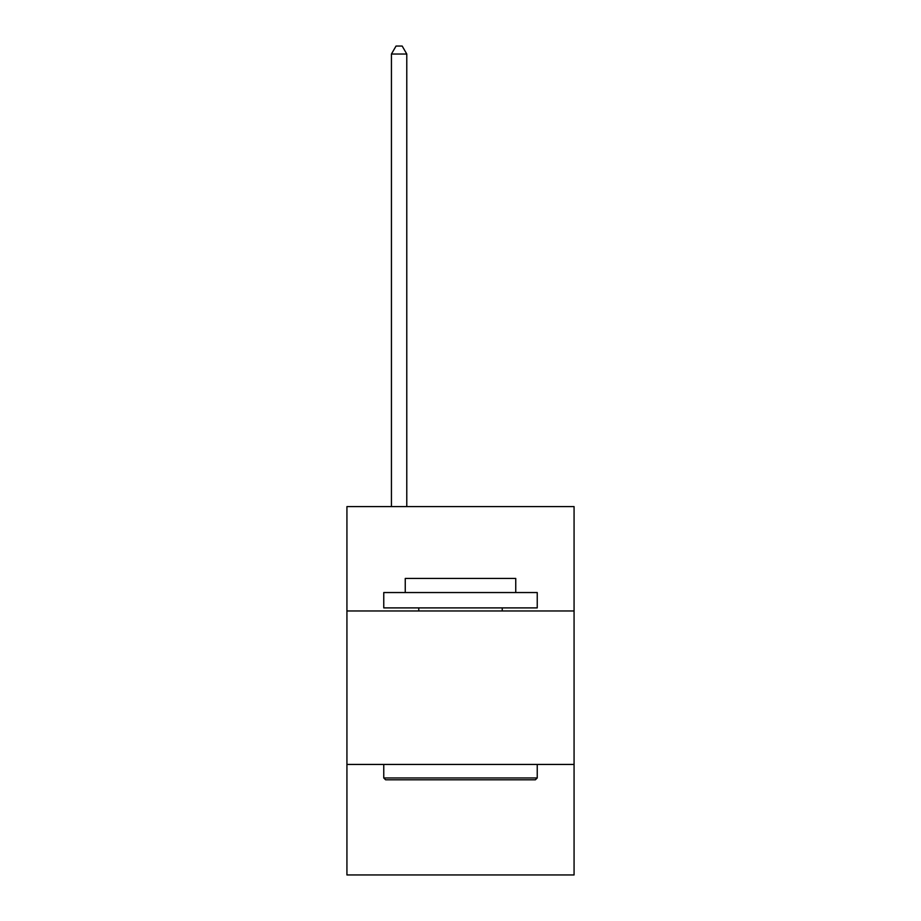 <?xml version="1.0" encoding="UTF-8"?>
<svg xmlns="http://www.w3.org/2000/svg" width="921" height="921" viewBox="0 0 921 921"><rect width="100%" height="100%" fill="white"/><g stroke="black" fill="none" stroke-linecap="round" stroke-linejoin="round"><path stroke-width="1.38" d="M346.929 610.968L574.071 610.968L574.071 506.608L346.929 506.608L346.929 874.95L574.071 874.95L574.071 764.442L346.929 764.442M574.071 764.442L574.071 610.968M385.6 779.799L383.758 777.957L537.242 777.957L535.4 779.799L385.6 779.799M537.242 592.548L537.242 607.895L383.758 607.895L383.758 592.548L537.242 592.548M405.252 592.548L405.252 578.434L515.748 578.434L515.748 592.548M537.242 764.442L537.242 777.957M383.758 764.442L383.758 777.957M502.244 607.895L502.244 610.968M418.756 607.895L418.756 610.968M406.783 506.608L406.783 54.028L391.437 54.028L391.437 506.608M391.437 54.028L396.042 46.05L402.178 46.05L406.783 54.028"/></g></svg>
